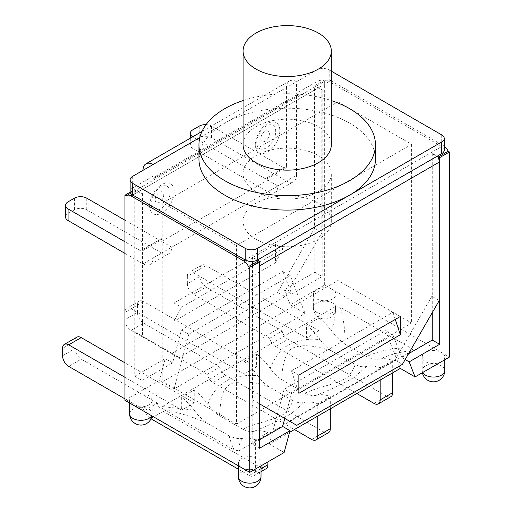 <?xml version="1.0" encoding="UTF-8"?>
<svg xmlns="http://www.w3.org/2000/svg" width="512" height="512" viewBox="0 0 512 512"><rect width="100%" height="100%" fill="white"/><g stroke="black" fill="none" stroke-linecap="round" stroke-linejoin="round"><path stroke-width="0.38" stroke-dasharray="2.56 1.92" d="M243.078 144.678A44.122 25.472 180 0 1 287.2 119.206A44.122 25.472 180 0 1 331.315 144.678M198.957 159.142A88.237 50.944 180 0 1 224.8 123.123A88.237 50.944 180 0 1 320.966 112.077A88.237 50.944 180 0 1 375.437 159.142M243.078 100.557A88.237 50.944 180 0 1 331.315 100.557M153.075 164.531L153.075 176.166L155.526 177.581A3.475 2.003 -120 0 0 153.792 177.408A3.475 2.003 -120 0 0 153.075 179.002L296.531 96.173A3.475 2.003 -120 0 1 297.254 94.586A3.475 2.003 -120 0 1 298.989 94.758L296.531 93.338L296.531 81.709L316.922 69.939A8.685 5.011 180 0 1 329.203 69.939L331.315 71.155M298.867 375.072L291.494 370.822L298.867 393.325M296.781 425.35L284.787 418.432L291.494 393.51L392.947 334.938L399.661 352.109L395.04 360.115L402.406 364.365M289.408 421.094L395.04 360.115M282.899 248.71L275.526 262.701L275.526 244.454L282.899 248.71L181.446 307.283L174.074 321.274L174.074 303.027L181.446 307.283M290.266 304.87L284.39 289.83L314.835 272.25L314.835 85.606L316.064 86.317L315.693 86.528A8.685 5.011 -120 0 0 314.464 90.074L314.464 228.499L277.619 292.32L284.986 296.576L289.606 288.57L282.899 271.398L290.266 275.654L305.005 313.382L290.266 304.87L316.678 289.626A11.29 6.522 0 0 0 313.37 294.234A11.29 6.522 0 0 0 316.678 298.842A11.29 6.522 0 0 0 328.979 300.256A11.29 6.522 0 0 0 335.949 294.234A11.29 6.522 0 0 0 332.64 289.626L441.466 352.454A11.29 6.522 0 0 0 429.158 351.04A11.29 6.522 0 0 0 422.189 357.062A11.29 6.522 0 0 0 425.498 361.67A11.29 6.522 0 0 0 441.466 361.67A11.29 6.522 0 0 0 444.774 357.062A11.29 6.522 0 0 0 441.466 352.454L449.446 357.062M135.142 332.032L135.142 193.606A8.685 5.011 60 0 1 136.371 190.061L142.509 193.606L142.144 193.818L134.771 189.568L134.771 376.211L142.144 380.467L172.582 362.886L174.739 354.893L179.36 357.562L135.142 332.032L174.739 354.893L181.446 329.978L282.899 271.398M284.986 296.576L179.36 357.562M132.685 195.027L330.803 80.646A8.685 5.011 -120 0 0 326.458 80.218A8.685 5.011 -120 0 0 325.888 80.646L316.064 86.317L322.202 89.862L321.837 90.074L315.693 86.528M136.371 190.061L126.176 195.949M258.336 260.902L252.192 257.357L252.563 257.146L258.701 260.691M438.029 157.158L431.885 153.613L432.256 153.402L438.394 156.947M258.957 261.267A8.685 5.011 60 0 1 259.565 263.021M444.256 146.234A8.685 5.011 -120 0 0 443.309 145.6L245.19 259.981M431.885 153.613L431.885 296.288L439.258 300.544M252.563 399.821L259.565 403.866L252.563 399.821L252.563 257.146M153.075 179.002L153.075 183.258L296.531 100.429L296.531 175.174L153.075 257.997A14.246 8.224 60 0 1 150.125 264.518A14.246 8.224 60 0 1 143.002 263.814L161.67 253.037A14.246 8.224 -120 0 0 168.794 253.741A14.246 8.224 -120 0 0 171.744 247.219L161.67 241.402L161.67 238.566A3.475 2.003 60 0 1 160.954 240.16A3.475 2.003 60 0 1 159.213 239.987L140.544 250.765L124.947 241.76M314.464 228.499L321.837 232.755L321.837 90.074M322.202 89.862L322.202 276.506L291.763 294.08L289.606 288.57L321.837 232.755M431.885 296.288L399.661 352.109L401.811 357.619L405.178 359.565M142.509 193.606L142.509 336.288M275.526 244.454L174.074 303.027M395.296 319.405L392.947 312.243L400.32 316.499M291.494 370.822L392.947 312.243M444.256 150.067A8.685 5.011 0 0 0 441.709 146.522L329.203 81.568A8.685 5.011 0 0 0 316.922 81.568L296.531 93.338M330.803 80.646L443.309 145.6M171.987 353.306L277.619 292.32M291.494 393.51L284.128 389.254L385.581 330.682L399.418 366.093M392.947 334.938L385.581 330.682M259.565 439.75L252.192 444L252.192 257.357M130.227 192.192L134.771 189.568M314.835 85.606L324.659 79.936L325.888 80.646M142.144 380.467L142.144 193.818M207.238 374.33L219.77 367.098A8.685 5.011 -120 0 0 225.594 375.322L213.069 382.554A8.685 5.011 60 0 1 207.238 374.33L131.085 330.362A8.685 5.011 60 0 1 124.947 319.725L137.472 312.493A8.685 5.011 -120 0 0 143.616 323.13L131.085 330.362M213.069 382.554L294.445 429.536M316.666 395.226A45.165 26.074 60 0 1 330.31 396.582L317.779 403.814L317.779 416.064M317.779 403.814A45.165 26.074 -120 0 0 304.179 402.445M292.634 400.41L269.235 386.899C257.453 382.496 245.798 381.082 234.272 382.643C220.429 386.605 221.03 401.562 219.366 415.693L242.765 429.197C256.992 422.304 277.574 419.725 285.926 412.467C290.278 406.816 292.512 402.79 292.634 400.41C296.864 402.65 300.717 403.328 304.179 402.451L291.469 413.504C280.646 419.821 268.25 425.722 254.278 431.206M207.898 404.429C211.398 392.877 219.059 384.237 230.886 378.522C239.866 375.872 248.806 374.899 257.696 375.603C261.158 380.486 265.005 384.25 269.235 386.899M257.69 375.61A45.165 26.074 -120 0 0 244.083 361.267L244.083 374.048L131.085 308.806L143.616 301.574A8.685 5.011 -120 0 0 139.27 301.146A8.685 5.011 -120 0 0 137.472 305.12L124.947 312.352A8.685 5.011 60 0 1 126.746 308.378A8.685 5.011 60 0 1 131.085 308.806M124.947 312.352L124.947 319.725M144.845 410.355L157.37 403.117A8.685 5.011 -120 0 0 163.2 411.347L150.675 418.579A8.685 5.011 60 0 1 144.845 410.355L124.947 398.867M150.675 418.579L151.04 418.79M238.445 469.254L249.242 475.488L261.773 468.256A8.685 5.011 -120 0 0 266.118 468.685M254.272 431.245A45.165 26.074 60 0 1 267.917 432.608L255.386 439.84L255.386 471.942A8.685 5.011 60 0 1 253.587 475.917A8.685 5.011 60 0 1 249.242 475.488M255.386 439.84A45.165 26.074 -120 0 0 242.886 438.227C239.962 441.306 238.63 445.504 238.893 450.829L234.054 449.997M163.744 409.389L234.067 449.99C230.803 442.259 229.242 437.574 229.37 435.93C234.995 438.406 239.501 439.174 242.886 438.227M229.37 435.93L207.872 423.52C194.438 417.472 179.725 412.762 163.725 409.402C161.907 408.557 161.414 407.616 162.253 406.579L194.195 410.118C197.619 415.034 202.176 419.501 207.872 423.52M194.189 410.118A45.165 26.074 -120 0 0 181.69 397.293L181.69 410.067L124.947 377.306M269.632 338.304L282.163 331.072A8.685 5.011 -120 0 0 287.994 339.296L275.462 346.528A8.685 5.011 60 0 1 269.632 338.304L193.485 294.342A8.685 5.011 60 0 1 187.341 283.706L199.872 276.467A8.685 5.011 -120 0 0 206.01 287.104L193.485 294.342M275.462 346.528L356.838 393.51M238.893 450.829L412.141 350.803C401.453 351.539 390.803 354.253 380.198 358.938A45.165 26.074 60 0 1 392.704 360.557L380.173 367.789L380.173 380.038M380.173 367.789A45.165 26.074 -120 0 0 366.573 366.426C363.11 367.309 359.264 366.624 355.027 364.384L331.629 350.88C317.402 346.144 296.819 341.997 288.467 351.347C284.115 358.874 281.882 368.314 281.766 379.667C277.53 377.018 273.677 373.254 270.214 368.378C273.05 360.883 277.286 354.246 282.925 348.474C293.747 340.947 306.144 337.997 320.115 339.635A45.165 26.074 -120 0 0 306.483 325.242L306.483 338.022L193.485 272.781L206.01 265.549A8.685 5.011 -120 0 0 201.67 265.12A8.685 5.011 -120 0 0 199.872 269.094L187.341 276.326A8.685 5.011 60 0 1 189.139 272.352A8.685 5.011 60 0 1 193.485 272.781M320.147 339.635C323.59 344.499 327.418 348.243 331.629 350.88M187.341 276.326L187.341 283.706M267.917 432.608L267.917 461.875M157.37 403.117L81.222 359.155L68.691 366.387M62.554 355.75L75.078 348.518A8.685 5.011 -120 0 0 81.222 359.155M75.078 348.518L75.078 341.139L62.554 348.378M76.877 337.165A8.685 5.011 -120 0 0 75.078 341.139M181.69 397.293L194.221 390.061L194.221 402.835L124.947 362.842M194.221 390.061A45.165 26.074 60 0 1 207.859 404.454C211.322 409.318 215.155 413.062 219.366 415.693M254.253 431.219C250.803 432.102 246.976 431.43 242.765 429.197M261.773 468.256L163.2 411.347M311.642 439.462L324.166 432.23A8.685 5.011 -120 0 0 328.512 432.659M330.31 396.582L330.31 408.832M219.77 367.098L143.616 323.13M137.472 312.493L137.472 305.12M244.083 361.267L256.614 354.035L256.614 366.81L143.616 301.574M256.614 354.035A45.165 26.074 60 0 1 270.214 368.371M281.766 379.667L305.158 393.178C319.373 386.291 339.974 383.706 348.32 376.442C352.678 370.784 354.912 366.765 355.027 364.384M316.646 395.194C313.197 396.077 309.37 395.405 305.158 393.178M324.166 432.23L225.594 375.322M374.035 403.443L386.56 396.205A8.685 5.011 -120 0 0 390.906 396.64M392.704 360.557L392.704 372.806M282.163 331.072L206.01 287.104M199.872 276.467L199.872 269.094M306.483 325.242L319.008 318.01L319.008 330.79L206.01 265.549M319.008 318.01A45.165 26.074 60 0 1 331.507 330.835C334.432 321.549 335.763 313.453 335.501 306.554L340.346 307.386M345.024 344.147L366.522 356.557C380.032 350.387 394.758 347.533 410.694 348L340.326 307.392C343.59 318.01 345.158 330.266 345.024 344.147C339.398 340.122 334.893 335.686 331.514 330.835M380.179 358.95C376.051 359.821 371.494 359.027 366.522 356.557M386.56 396.205L287.994 339.296M319.008 330.79L306.483 338.022M256.614 366.81L244.083 374.048M194.221 402.835L181.69 410.067M366.579 366.426L353.869 377.478C343.04 383.802 330.643 389.702 316.678 395.181M410.694 348.006C412.499 348.838 412.979 349.773 412.141 350.803M335.501 306.554L162.253 406.579M124.947 400.32L132.928 395.712A11.29 6.522 0 0 0 129.626 400.32A11.29 6.522 0 0 0 132.928 404.928A11.29 6.522 0 0 0 145.235 406.342A11.29 6.522 0 0 0 152.205 400.32A11.29 6.522 0 0 0 145.235 394.298A11.29 6.522 0 0 0 132.928 395.712L159.334 380.467L174.074 388.973L305.005 313.382M289.555 432.358L269.389 444L284.128 452.512M257.722 467.757A11.29 6.522 0 0 0 261.024 463.149A11.29 6.522 0 0 0 249.734 456.627A11.29 6.522 0 0 0 238.445 463.149A11.29 6.522 0 0 0 241.754 467.757A11.29 6.522 0 0 0 257.722 467.757M332.64 289.626A11.29 6.522 0 0 0 316.678 289.626L324.659 285.018L332.64 289.626M275.526 262.701L174.074 321.274M269.389 444L284.128 389.254M408.55 353.728L401.811 357.619M432.256 153.402L432.256 312.672M259.565 448.256L252.192 444M181.446 329.978L188.813 334.227L290.266 275.654M174.074 388.973L188.813 334.227M172.582 362.886L165.216 358.637L159.334 380.467M284.39 289.83L291.763 294.08M324.659 285.018L324.659 79.936M314.835 272.25L322.202 276.506M134.771 376.211L165.216 358.637M135.142 193.606L153.075 183.258L153.075 257.997M153.075 176.166L132.685 187.936A8.685 5.011 0 0 0 130.138 191.482M296.531 96.173L296.531 100.429L314.464 90.074M149.632 205.805A17.37 10.029 120 0 0 168.058 207.45A17.37 10.029 120 0 0 168.058 182.886A17.37 10.029 120 0 0 149.632 205.805M255.264 144.819A17.37 10.029 120 0 0 273.69 146.464A17.37 10.029 120 0 0 273.69 121.901A17.37 10.029 120 0 0 255.264 144.819M161.67 253.037L86.746 209.779A8.685 5.011 0 0 0 74.464 209.779L68.077 213.466A8.685 5.011 0 0 0 65.536 217.011M124.947 220.198L159.213 239.987M124.947 253.389L143.002 263.814M199.827 137.542L296.531 81.709A14.246 8.224 -120 0 0 289.408 81.005A14.246 8.224 -120 0 0 286.458 87.52L143.002 170.349L143.002 249.344L161.67 238.566M140.544 250.765A3.475 2.003 -120 0 0 142.278 250.938A3.475 2.003 -120 0 0 143.002 249.344M211.539 137.728A8.685 5.011 0 0 0 199.258 137.728L192.87 141.421A8.685 5.011 0 0 0 190.323 144.966A8.685 5.011 0 0 0 192.87 148.512L267.789 191.763L286.458 180.986L211.539 137.728L211.539 126.099L284.006 167.936L265.338 178.72L192.87 136.877A8.685 5.011 180 0 1 192.749 136.806M206.067 124.646A8.685 5.011 180 0 1 211.539 126.099M161.67 241.402L267.789 180.134L267.789 177.299L286.458 166.522L286.458 87.52M286.458 166.522A3.475 2.003 60 0 1 285.741 168.109A3.475 2.003 60 0 1 284.006 167.936M267.789 177.299A3.475 2.003 60 0 1 267.072 178.886A3.475 2.003 60 0 1 265.338 178.72M286.458 180.986A14.246 8.224 -120 0 0 293.581 181.69A14.246 8.224 -120 0 0 296.531 175.174M267.789 180.134L277.862 185.952A14.246 8.224 60 0 1 274.912 192.474A14.246 8.224 60 0 1 267.789 191.763M236.474 245.446L162.778 202.899L337.926 101.779L411.616 144.326L236.474 245.446L236.474 424.147L411.616 323.027L337.926 280.48L162.778 381.6L236.474 424.147M256 191.622A44.122 25.472 0 0 0 304.083 197.146A44.122 25.472 0 0 0 331.315 173.613A44.122 25.472 0 0 0 287.2 148.141A44.122 25.472 0 0 0 243.078 173.613A44.122 25.472 0 0 0 256 191.622M162.778 202.899L162.778 381.6M411.616 144.326L411.616 323.027M337.926 101.779L337.926 280.48M256 239.277A44.122 25.472 180 0 1 243.078 221.267A44.122 25.472 180 0 1 287.2 195.789A44.122 25.472 180 0 1 331.315 221.267A44.122 25.472 180 0 1 304.083 244.8A44.122 25.472 180 0 1 256 239.277M261.024 468.685L255.386 471.942M238.445 476.621A11.29 6.522 180 0 1 249.734 470.106A11.29 6.522 180 0 1 261.024 476.621M316.678 312.32A11.29 6.522 180 0 1 313.37 307.712A11.29 6.522 180 0 1 324.659 301.19A11.29 6.522 180 0 1 335.949 307.712A11.29 6.522 180 0 1 328.979 313.734A11.29 6.522 180 0 1 316.678 312.32M129.626 413.792A11.29 6.522 180 0 1 140.915 407.277A11.29 6.522 180 0 1 152.205 413.792A11.29 6.522 180 0 1 151.68 415.757M422.714 372.499A11.29 6.522 180 0 1 422.189 370.534A11.29 6.522 180 0 1 433.485 364.019A11.29 6.522 180 0 1 444.774 370.534M298.989 94.758L155.526 177.581M155.168 199.776A6.067 3.507 120 0 0 161.606 200.346A6.067 3.507 120 0 0 161.606 191.763A6.067 3.507 120 0 0 155.168 199.776M151.13 203.437A13.408 7.744 -60 0 1 165.35 185.741A13.408 7.744 -60 0 1 165.35 204.704A13.408 7.744 -60 0 1 151.13 203.437M260.8 138.79A6.067 3.507 120 0 0 267.232 139.366A6.067 3.507 120 0 0 267.232 130.784A6.067 3.507 120 0 0 260.8 138.79M256.755 142.451A13.408 7.744 -60 0 1 270.982 124.755A13.408 7.744 -60 0 1 270.982 143.718A13.408 7.744 -60 0 1 256.755 142.451M74.464 209.779L74.464 198.15M86.746 198.15L86.746 209.779M68.077 201.837L68.077 213.466M199.258 137.728L199.258 126.099M192.87 129.786L192.87 141.421M192.87 148.512L192.87 136.877M132.685 176.307L132.685 187.936M316.922 81.568L316.922 69.939M441.709 146.522L441.709 134.893M329.203 69.939L329.203 81.568M130.694 193.242L326.458 80.218M253.587 475.917L261.024 471.622M139.27 301.146L126.746 308.378M201.67 265.12L189.139 272.352M238.445 463.149L238.445 465.85M261.024 463.149L261.024 465.85M313.37 294.234L313.37 307.712A11.29 11.29 0 0 0 319.014 317.485A11.29 11.29 0 0 0 335.949 307.712L335.949 294.234M152 415.936A11.29 11.29 0 0 0 152.205 413.792L152.205 400.32M129.626 400.32L129.626 403.021M422.189 357.062L422.189 370.534A11.29 11.29 0 0 0 422.4 372.685M444.774 357.062L444.774 359.763M190.323 138.208L190.323 144.966M297.254 94.586L153.792 177.408M289.408 81.005L201.965 131.488M267.072 178.886L285.741 168.109M274.912 192.474L293.581 181.69M150.125 264.518L168.794 253.741M142.278 250.938L160.954 240.16M331.315 221.267L331.315 173.613M243.078 221.267L243.078 173.613"/><path stroke-width="0.77" d="M256 69.082A44.122 25.472 180 0 1 243.078 51.072A44.122 25.472 180 0 1 287.2 25.6A44.122 25.472 180 0 1 331.315 51.072A44.122 25.472 180 0 1 304.083 74.605A44.122 25.472 180 0 1 256 69.082M331.315 51.072L331.315 144.678A44.122 25.472 180 0 1 304.083 168.211A44.122 25.472 180 0 1 256 162.688A44.122 25.472 180 0 1 243.078 144.678L243.078 51.072M331.315 100.557A88.237 50.944 180 0 1 375.437 144.678A88.237 50.944 180 0 1 320.966 191.744A88.237 50.944 180 0 1 224.8 180.704A88.237 50.944 180 0 1 198.957 144.678A88.237 50.944 180 0 1 224.8 108.653A88.237 50.944 180 0 1 243.078 100.557M375.437 144.678L375.437 159.142A88.237 50.944 180 0 1 349.594 195.168A88.237 50.944 180 0 1 253.427 206.214A88.237 50.944 180 0 1 198.957 159.142L198.957 144.678M331.315 71.155L441.709 134.893A8.685 5.011 180 0 1 444.256 138.438A8.685 5.011 180 0 1 441.709 141.984L257.472 248.352A8.685 5.011 180 0 1 245.19 248.352L132.685 183.398A8.685 5.011 180 0 1 130.138 179.853A8.685 5.011 180 0 1 132.685 176.307L199.827 137.542M130.138 179.853L130.138 191.482A8.685 5.011 0 0 0 132.685 195.027L245.19 259.981A8.685 5.011 0 0 0 257.472 259.981L441.709 153.613A8.685 5.011 0 0 0 444.256 150.067L444.256 138.438M245.19 248.352L245.19 259.981L243.597 260.902L131.085 195.949L132.685 195.027L132.685 183.398M400.32 334.752L298.867 393.325L298.867 375.072L400.32 316.499L400.32 334.752L395.296 319.405M131.085 195.949A8.685 5.011 60 0 0 126.746 195.52A8.685 5.011 60 0 0 126.176 195.949L124.947 195.238L124.947 400.32L249.734 472.365L284.128 452.512L290.003 430.682L259.565 448.256L259.565 261.613L258.336 260.902L258.701 260.691A8.685 5.011 60 0 1 258.957 261.267M290.003 430.682L282.637 426.426L284.787 418.432L259.565 403.866L296.781 425.35L402.406 364.365L439.258 300.544L439.258 162.125A8.685 5.011 -120 0 0 438.029 157.158L439.622 157.658L439.622 344.301L409.178 361.875L415.059 376.922L400.32 368.41L289.555 432.358M259.565 263.021A8.685 5.011 60 0 1 259.93 265.658L259.93 404.077M444.256 146.234A8.685 5.011 -120 0 1 448.224 151.27L438.394 156.947M243.597 260.902A8.685 5.011 60 0 1 248.506 266.579L258.336 260.902M282.637 426.426L259.565 439.75M124.947 195.238L130.227 192.192M259.565 261.613L249.734 267.283L248.506 266.579M294.445 429.536L311.642 439.462A8.685 5.011 60 0 0 315.981 439.898L328.512 432.659A8.685 5.011 -120 0 0 330.31 428.685L317.779 435.917A8.685 5.011 60 0 1 315.981 439.898M317.779 416.064L317.779 435.917M151.04 418.79L238.445 469.254M124.947 377.306L68.691 344.832L81.222 337.594A8.685 5.011 -120 0 0 76.877 337.165L64.352 344.397A8.685 5.011 60 0 1 68.691 344.832M124.947 398.867L68.691 366.387A8.685 5.011 60 0 1 62.554 355.75L62.554 348.378A8.685 5.011 60 0 1 64.352 344.397M356.838 393.51L374.035 403.443A8.685 5.011 60 0 0 378.374 403.872L390.906 396.64A8.685 5.011 -120 0 0 392.704 392.659L380.173 399.898A8.685 5.011 60 0 1 378.374 403.872M380.173 380.038L380.173 399.898M261.024 471.622L266.118 468.685A8.685 5.011 -120 0 0 267.917 464.71L261.024 468.685M267.917 461.875L267.917 464.71M124.947 362.842L81.222 337.594M330.31 408.832L330.31 428.685M392.704 372.806L392.704 392.659M448.224 151.27L449.446 151.981L449.446 357.062L415.059 376.922M399.418 366.093L400.32 368.41M405.178 359.565L409.178 361.875M432.256 312.672L432.256 340.045L408.55 353.728M439.622 344.301L432.256 340.045M249.734 472.365L249.734 267.283M449.446 151.981L439.622 157.658M124.947 241.76L68.077 208.928A8.685 5.011 180 0 1 65.536 205.382A8.685 5.011 180 0 1 68.077 201.837L74.464 198.15A8.685 5.011 180 0 1 86.746 198.15L124.947 220.198M65.536 205.382L65.536 217.011A8.685 5.011 0 0 0 68.077 220.557L124.947 253.389M143.002 170.349A14.246 8.224 60 0 1 145.952 163.827A14.246 8.224 60 0 1 153.075 164.531M192.749 136.806A8.685 5.011 180 0 1 190.323 133.331A8.685 5.011 180 0 1 192.87 129.786L199.258 126.099A8.685 5.011 180 0 1 206.067 124.646M259.93 265.658L439.258 162.125M241.754 481.229A11.29 6.522 180 0 1 238.445 476.621A11.29 11.29 0 0 0 244.09 486.4A11.29 11.29 0 0 0 261.024 476.621A11.29 6.522 180 0 1 254.054 482.643A11.29 6.522 180 0 1 241.754 481.229M151.68 415.757A11.29 6.522 180 0 1 132.928 418.4A11.29 6.522 180 0 1 129.626 413.792A11.29 11.29 0 0 0 152 415.936M422.4 372.685A11.29 11.29 0 0 0 444.774 370.534A11.29 6.522 180 0 1 437.805 376.557A11.29 6.522 180 0 1 425.498 375.149A11.29 6.522 180 0 1 422.714 372.499M68.077 220.557L68.077 208.928M257.472 259.981L257.472 248.352M441.709 141.984L441.709 153.613M126.746 195.52L130.694 193.242M238.445 465.85L238.445 476.621M261.024 465.85L261.024 476.621M129.626 403.021L129.626 413.792M444.774 359.763L444.774 370.534M190.323 133.331L190.323 138.208M201.965 131.488L145.952 163.827"/></g></svg>
